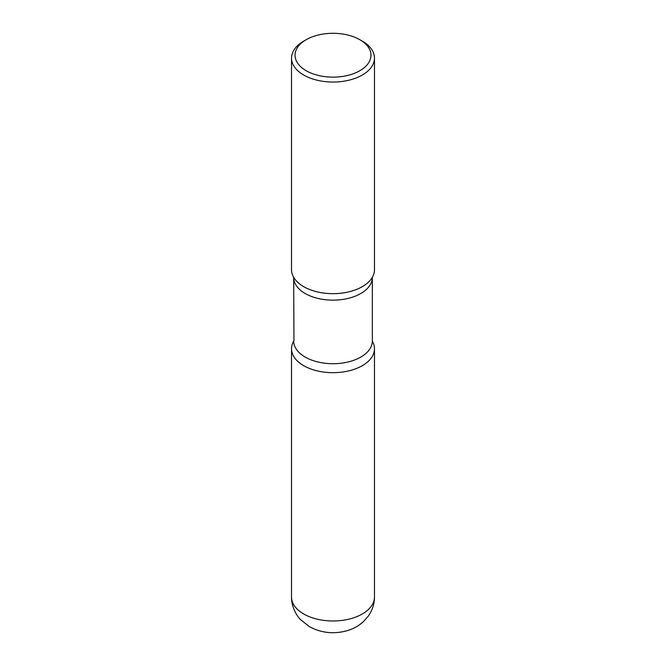 <?xml version="1.0" encoding="UTF-8"?>
<svg xmlns="http://www.w3.org/2000/svg" width="666" height="666" viewBox="0 0 666 666"><rect width="100%" height="100%" fill="white"/><g stroke="black" fill="none" stroke-linecap="round" stroke-linejoin="round"><path stroke-width="1" d="M303.671 365.667A41.475 23.943 0 0 0 348.876 370.854A41.475 23.943 0 0 0 374.475 348.734A41.475 23.943 0 0 0 372.336 341.15A41.475 23.943 180 0 1 362.329 365.667A41.475 23.943 180 0 1 311.189 369.097A41.475 23.943 180 0 1 293.664 341.15A41.475 23.943 0 0 0 291.525 348.734A41.475 23.943 0 0 0 303.671 365.667M306.152 39.719L303.671 41.15A41.475 23.943 0 0 0 291.525 58.084L291.525 269.722A41.475 23.943 0 0 0 303.671 286.655A41.475 23.943 0 0 0 348.876 291.841A41.475 23.943 0 0 0 374.475 269.722L374.475 58.084A41.475 23.943 0 0 0 362.329 41.15L359.848 39.719A37.962 21.92 0 0 0 306.152 39.719A37.962 21.92 0 0 0 306.152 70.713A37.962 21.92 0 0 0 359.848 70.721A37.962 21.92 0 0 0 359.848 39.719L362.329 41.15M291.525 58.084A41.475 23.943 0 0 0 303.671 75.017A41.475 23.943 0 0 0 348.876 80.211A41.475 23.943 0 0 0 374.475 58.084M372.036 277.805A41.475 23.943 180 0 1 362.329 286.655A41.475 23.943 180 0 1 293.964 277.805M374.475 597.027C374.409 603.937 372.411 610.222 368.481 615.875L363.486 621.594C358.649 625.965 353.063 629.029 346.72 630.81C333.608 634.332 321.179 632.95 309.415 626.664L300.516 619.596C297.169 616.558 291.283 606.893 291.525 597.027A41.475 23.943 0 0 0 303.671 613.96A41.475 23.943 0 0 0 348.876 619.155A41.475 23.943 0 0 0 374.475 597.027L374.475 348.734M372.361 277.173L372.336 277.439A39.336 22.711 180 0 1 360.814 293.498A39.336 22.711 180 0 1 317.948 298.426A39.336 22.711 180 0 1 293.664 277.439L293.964 340.651M372.336 277.439L372.336 341.009A39.336 22.711 180 0 1 360.814 357.068A39.336 22.711 180 0 1 317.948 361.988A39.336 22.711 180 0 1 293.664 341.009M291.525 597.027L291.525 348.734"/></g></svg>
